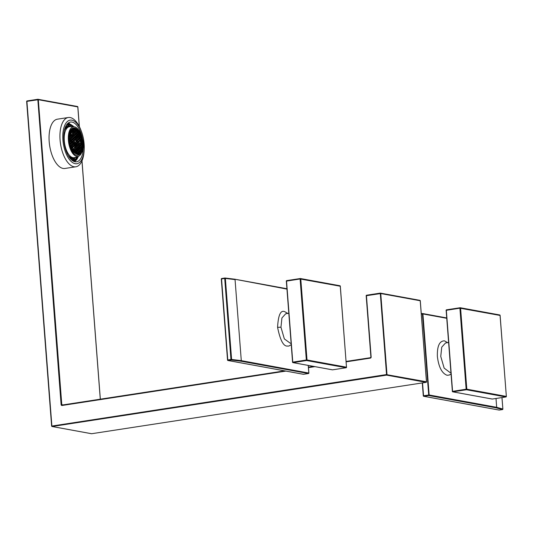 <?xml version="1.0" encoding="UTF-8"?>
<svg xmlns="http://www.w3.org/2000/svg" width="533" height="533" viewBox="0 0 533 533"><rect width="100%" height="100%" fill="white"/><g stroke="black" fill="none" stroke-linecap="round" stroke-linejoin="round"><path stroke-width="0.8" d="M74.42 161.619L75.006 161.279A19.841 9.288 81.3 0 0 78.324 156.342M68.151 123.11L68.544 123.236M75.006 161.279L75.233 160.353L73.121 161.046M72.874 160.899A18.695 8.748 81.3 0 0 78.011 156.489M75.233 160.353L73.274 161.133M68.024 123.21L72.961 125.855L73.694 126.721M73.434 126.687A18.695 8.748 81.3 0 0 67.211 124.022M75.266 157.442A16.363 7.655 81.3 0 1 73.094 158.548A16.363 7.655 81.3 0 1 72.781 158.581L72.901 160.107A17.895 8.375 81.3 0 0 73.327 160.06A17.895 8.375 81.3 0 0 77.058 157.135L76.286 157.155M68.324 124.649L68.437 126.168L67.771 126.254L67.651 124.735L68.324 124.649A17.895 8.375 81.3 0 0 67.891 124.689A17.895 8.375 81.3 0 0 66.305 125.295M68.437 126.168A16.363 7.655 81.3 0 0 68.124 126.201A16.363 7.655 81.3 0 0 64.846 128.673M69.437 126.714A15.657 7.329 81.3 0 0 64.286 140.812A15.657 7.329 81.3 0 0 74.194 157.668A15.657 7.329 81.3 0 0 74.274 157.655A15.664 15.664 0 0 0 78.971 156.016A14.957 6.996 81.3 0 1 68.397 140.299A14.957 6.996 -98.7 0 1 74.487 126.854A15.664 15.664 0 0 0 69.523 126.701A15.657 7.329 81.3 0 0 69.437 126.714L68.231 126.901A15.657 7.329 81.3 0 0 64.313 130.778M68.084 155.33A15.657 7.329 81.3 0 0 72.988 157.855L74.194 157.668M72.595 126.607A17.895 8.375 81.3 0 0 70.196 124.989L70.316 126.508A16.363 7.655 81.3 0 1 70.529 126.607M69.223 157.182A16.363 7.655 81.3 0 0 70.909 158.241L70.996 159.354M69.93 126.328L69.816 124.842A17.902 8.381 81.3 0 0 68.697 124.635L68.81 126.121A16.403 7.675 -98.7 0 1 69.93 126.328M71.642 159.973A17.902 8.381 81.3 0 0 72.528 160.113L72.415 158.627A16.403 7.675 -98.7 0 1 71.295 158.428L71.395 159.753M75.1 157.588L75.146 157.675A17.895 8.375 -98.7 0 1 72.941 159.86M75.146 157.675L76.452 157.475M66.372 125.255L66.465 126.454L67.771 126.254M66.465 126.454A16.363 7.655 81.3 0 0 66.385 126.468A16.363 7.655 81.3 0 0 65.579 126.687M70.229 158.194L70.909 158.241M68.724 125.008L69.816 124.842M72.415 158.627L71.322 158.794M78.971 156.016A14.957 6.996 81.3 0 0 81.622 152.638M74.487 126.854A14.957 6.996 -98.7 0 1 81.442 135.948M70.483 147.728A13.818 6.469 81.3 0 0 78.797 154.876A14.584 14.584 0 0 0 80.849 153.444A13.705 7.249 74 0 0 78.484 131.051A13.818 6.469 81.3 0 0 74.667 127.993A13.818 6.469 81.3 0 0 69.297 133.79A13.818 6.469 81.3 0 0 70.483 147.728A13.705 7.249 74 0 0 80.849 153.444M78.484 131.051A13.705 7.249 74 0 0 74.147 127.92M69.936 146.022A13.252 7.009 74 0 0 79.244 153.81A13.252 7.009 74 0 0 83.068 142.651A13.252 7.009 74 0 0 72.675 128.2M79.177 153.824A13.252 7.009 74 0 0 81.289 152.298A13.252 7.009 74 0 0 82.928 142.691A13.252 7.009 74 0 0 74.473 128.526A13.252 7.009 74 0 0 72.601 128.233M81.223 152.385L82.815 142.764L79.73 133.716L74.36 128.486M82.462 141.458L81.769 141.312L82.475 141.865L81.702 142.091M82.402 141.458L82.475 141.865L81.782 141.718M81.462 138.973L81.929 139.459L81.416 139.606M81.809 139.046L81.929 139.459L81.469 139.36M79.803 136.828L80.823 136.535A0.706 0.42 136.7 0 1 80.909 136.515L80.909 137.794M80.203 139.38L81.349 138.946L81.402 139.346L80.663 137.654L80.909 136.515L81.096 136.968M79.803 135.182L80.57 135.735L79.717 135.982M80.363 135.302L80.57 135.735L79.81 135.575M78.291 133.383L79.37 133.477L79.051 134.269L78.458 134.143M79.004 133.85L79.157 133.143L79.37 133.477M76.825 131.684L77.878 131.391L77.905 132.577M77.651 132.417L77.878 131.391L78.104 131.664M75.486 130.279L76.432 130.005A0.826 0.493 136.7 0 1 76.525 129.985L76.552 131.145M76.306 130.985L76.759 130.199M74.28 129.166L75 128.959A0.799 0.473 136.7 0 1 75.093 128.939L75.206 129.712M74.953 129.552L75.34 129.086M73.541 128.273L74.114 129.592L73.541 128.28L72.954 128.186M79.537 151.878L80.41 151.459L80.889 152.704L79.763 153.184M80.889 152.704L79.61 151.565M80.576 150.952L81.449 150.533L81.736 151.339L80.636 151.892M81.736 151.339L80.643 150.639M81.396 147.235L81.183 148.201L81.682 149.347L82.388 149.473L81.609 150.04M82.388 149.473L81.682 149.713M81.302 147.674L81.962 147.481L82.542 148.8A0.706 0.586 48.2 0 1 82.448 148.834L81.569 149.087M82.402 146.042L82.802 146.515L82.362 146.642M82.815 146.129L82.408 146.435M82.795 143.817L82.082 143.663L82.768 144.216L82.015 144.436M82.735 143.823L82.768 144.216L82.095 144.077M70.922 130.252L70.742 131.058M71.822 128.739L71.795 130.159L70.989 130.265M71.962 129.326L71.782 130.132M72.248 128.433L72.115 128.953M71.968 129.592L72.408 130.705L73.307 130.758L72.568 129.066L72.755 128.226M73.034 128.226L72.821 129.206L72.022 128.953M73.068 128.4L73.441 128.293M73.014 128.653L73.374 129.799L74.114 129.592L74.18 130.665L73.367 130.378M74.493 131.298L75.773 130.998L75.213 129.739L74.413 129.845M75.846 132.73L77.118 132.431L76.565 131.171L75.759 131.278M77.192 134.163L78.464 133.863L77.911 132.604L77.112 132.71M78.538 135.595L79.69 135.155L79.743 135.562L79.264 134.03M80.05 138.247L80.923 137.82L80.117 137.541L79.624 136.415L79.837 135.449M80.516 141.738L81.789 141.438L81.236 140.179L80.436 140.286M80.829 144.097L82.102 143.797L81.549 142.538L80.743 142.644M81.136 146.455L82.415 146.155L81.862 144.889L81.056 145.003M81.369 147.355L82.175 147.248L82.608 148.401M81.362 146.968L82.135 147.328L82.109 146.175L81.649 145.129L80.989 145.316M80.416 149.733L81.689 149.44L80.869 148.007L81.376 147.081L80.563 145.649L81.063 144.723L80.163 141.178M78.504 152.804L79.377 152.385L79.823 153.557M77.465 153.731L78.304 153.384M76.266 153.437L77.545 153.138L77.365 153.87M76.959 151.958L77.465 153.404M75.466 153.118L75.953 152.804L76.186 153.491M74.573 151.452L75.08 152.898L74.393 151.605L73.801 151.479M73.268 151.285L73.807 151.199L73.681 151.712M72.448 149.653L73.254 149.94L73.734 151.465M72.068 149.813L72.461 149.766L72.348 150.193M71.875 148.587L72.381 150.033M70.809 147.801L70.343 147.308M70.569 130.918L70.096 131.225M70.496 130.918L71.309 132.344L71.069 133.437L70.269 133.55M70.922 129.732L71.762 130.232M71.302 129.252L71.142 129.892M72.828 129.233L72.028 129.339M73.374 129.799L73.281 130.179M74.347 129.832L74.167 130.638M73.241 131.371L73.507 132.211L74.733 131.924L74.18 130.665L73.374 130.772M78.851 137.954L80.13 137.654L79.31 136.221L79.051 134.269L78.391 134.456M78.704 136.814L79.577 136.388L78.764 136.108M81.302 147.341L81.123 148.147M80.263 148.6L81.136 148.174L80.33 147.894M79.377 150.659L80.656 150.359L80.07 149.18M80.576 150.626L80.396 151.432M78.338 151.585L79.617 151.285L79.064 150.026L78.258 150.133M79.544 151.552L79.364 152.358M77.305 152.511L78.578 152.211L78.025 150.952L77.225 151.059M78.504 152.478L78.324 153.284M77.532 153.024L78.338 153.304L78.278 152.231L77.818 151.185L77.152 151.372M76.119 152.298L76.952 151.952M74.92 152.005L76.192 151.705L75.939 152.778M75.606 150.526L76.119 151.972M74.413 151.199L73.787 151.066L74.567 151.445M74.34 151.205L73.754 151.785M72.988 149.773L73.041 150.173L72.455 150.046M72.461 150.339L73.041 150.173L73.447 151.479M71.096 148.227L71.868 148.587M71.642 148.341L71.302 148.66M71.402 148.827L72.128 149.9M69.996 146.142L70.796 145.982L70.543 147.048M69.55 144.463L70.243 144.716L70.722 146.242M69.683 145.056L70.036 144.956L69.643 144.869M69.423 143.863L70.183 143.643L70.309 146.828M68.904 139.739L69.616 140.006L68.924 140.139M69.357 139.839L70.176 141.265L69.41 140.239L68.944 140.372M68.877 137.447L69.31 137.647L68.864 137.834M69.023 135.502L69.55 136.555L69.27 137.727M69.477 136.814L69.297 137.621M69.237 134.089L70.03 134.363L69.23 134.476M69.73 132.184L70.276 133.27L69.77 134.183L70.583 135.629L69.823 134.602L69.317 134.742L69.517 136.388M70.196 133.536L70.023 134.343M70.023 131.398L70.549 131.318L71.002 132.364L72.068 132.59M70.942 130.478L71.582 130.392L72.348 131.418L72.095 132.49M71.762 130.239L72.275 131.684M72.068 129.626L72.621 129.466L73.081 130.512L73.141 131.591L72.341 131.698M72.335 131.305L73.108 131.664M74.34 130.165L75.006 129.972L75.526 132.097L74.72 131.811L74.227 130.685L74.44 129.726M74.247 130.598L74.4 131.085M74.807 133.656L76.079 133.357L75.526 132.097L74.727 132.204M75.693 131.591L76.352 131.404L76.812 132.451L76.879 133.523L76.066 133.243M76.152 135.089L77.432 134.789L76.879 133.523L76.072 133.636M77.038 133.023L77.705 132.837L78.224 134.956L77.418 134.676L76.925 133.55L77.138 132.59M77.505 136.521L78.777 136.221L78.224 134.956L77.425 135.069M79.164 140.306L80.443 140.012L79.624 138.58L79.364 136.621L78.771 136.501M79.017 139.173L79.89 138.747L79.077 138.467L78.584 137.341L78.797 136.375M80.363 140.605L81.023 140.412L81.289 142.351M80.676 142.957L81.336 142.771L81.602 144.709M80.989 144.989L80.809 145.795L80.017 145.536L79.524 144.41L79.737 143.444M79.95 146.242L80.823 145.815M79.064 148.301L80.343 148.007L79.79 146.742L78.984 146.855M80.263 148.267L80.09 149.073M79.23 149.526L80.063 149.18M75.953 151.079L77.232 150.779L76.979 151.852M75.806 149.946L76.679 149.52L77.158 151.046M75.899 149.507L75.686 150.473L76.192 151.612L76.992 151.878L76.466 149.753L75.873 149.626M74.833 150.159L75.606 150.519M74.607 149.646L75.579 149.373L75.639 150.446L74.84 150.553M73.567 150.572L74.847 150.273L74.593 151.345M74.26 149.093L74.767 150.539M72.068 148.007L72.941 147.581L73.494 148.847L73.241 149.913M72.222 149.14L73.421 149.107M70.869 147.708L72.148 147.414L71.895 148.48M70.503 143.777L70.289 144.743L70.796 145.889L71.595 146.149L72.075 147.674M70.556 145.356L71.529 145.076L71.595 146.149L70.789 146.262M69.13 142.098L69.93 142.364L70.483 143.624L70.229 144.696M69.67 142.198L70.409 143.89M70.096 141.531L69.923 142.338M68.877 139.126L69.863 138.913L69.61 139.979M69.277 137.727L69.783 139.173M68.864 137.947L69.556 138.933L69.357 139.819M68.917 136.668L68.97 135.955M69.537 136.441L70.343 136.721L69.543 136.828M69.656 135.828L70.283 135.648L70.083 136.541L70.896 137.987L70.136 136.954L69.47 137.148M70.509 135.888L70.329 136.695M69.443 133.17L69.35 134.096M69.523 133.417L69.97 133.29L69.63 132.51M71.069 133.437L71.622 134.702L70.856 133.676L70.276 133.843L70.509 135.362M70.143 131.431L70.323 133.157M70.483 132.517L71.002 132.364L70.809 133.257M71.109 130.525L71.295 132.217L71.842 132.351M71.449 131.611L72.042 131.438L71.848 132.331M72.408 130.705L72.288 131.198M73.108 131.671L73.694 132.85L72.934 131.824L72.268 132.011M73.621 133.117L73.441 133.923M73.307 131.085L73.967 130.898L74.493 133.023L73.681 132.737L73.188 131.611L73.401 130.652M74.46 133.097L73.687 133.13M77.818 138.873L79.091 138.58L78.278 137.148L78.018 135.195L77.352 135.382M77.665 137.741L78.538 137.314L77.731 137.034M79.637 143.883L80.51 143.464L79.644 143.557L78.897 141.865L79.717 143.29M78.751 145.949L80.03 145.649L79.21 144.216L79.41 143.31L78.438 143.59M80.103 147.381L81.076 147.101L80.616 146.049L80.023 145.929M78.031 149.227L79.304 148.934L78.751 147.668L77.945 147.774M79.23 149.193L79.051 150M78.191 150.446L78.851 150.259L79.31 151.305L79.117 152.198L78.564 152.098M76.992 150.153L78.264 149.853L77.711 148.594L76.912 148.7M78.191 150.119L78.025 150.952M74.767 150.866L75.433 150.679L75.693 152.618M74.52 147.808L75.326 148.087L75.879 149.353L75.626 150.419M74.294 147.295L75.266 147.015L75.066 147.907L75.806 149.613M73.494 148.847L74.26 149.087M73.168 146.375L73.98 146.655L74.533 147.921L74.294 149.013L73.487 149.12M72.135 147.301L72.941 147.581L73.181 146.488L72.941 147.581M71.595 146.149L71.762 145.316M70.722 146.575L71.382 146.382L71.649 148.321M70.409 144.216L71.069 144.03L71.835 145.056L71.282 143.79L70.476 143.903M70.469 143.51L71.249 143.87L71.522 142.697L71.269 143.77M69.223 142.737L69.723 142.597L69.183 142.484M69.057 141.518L69.87 141.285L69.67 142.178M70.782 141.265L70.149 141.132L70.969 141.438L70.169 141.545M70.702 141.272L71.449 142.964M69.57 136.708L69.357 137.674L69.856 138.82L70.656 139.08L69.856 139.186M70.396 138.913L71.209 140.339L70.956 141.412M70.822 138.247L70.642 139.053M70.569 135.515L71.382 135.795L70.576 135.908M70.616 134.922L71.315 134.722L71.122 135.615L71.935 137.061L71.169 136.028L70.509 136.221M71.469 135.648L71.715 136.428L72.974 136.135L72.108 132.517M72.241 132.151L72.541 133.117L73.394 132.87L73.194 133.763M72.735 135.509L74.007 135.209L73.454 133.943L72.655 134.056M73.188 133.776L72.648 133.663M74.46 133.103L75.046 134.283L74.28 133.257L73.621 133.443M74.653 132.517L75.32 132.331L75.779 133.377L75.839 134.449L75.033 134.169M75.806 134.529L75.04 134.563M76.006 133.95L76.665 133.763L77.192 135.882L76.379 135.602L75.886 134.476L76.099 133.51M76.466 137.447L77.745 137.148L77.192 135.882L76.386 135.995M78.851 139.673L79.404 140.932L78.851 139.673M79.79 145.023L80.763 144.743L80.303 143.697L79.71 143.57M78.604 144.809L79.477 144.383L78.664 144.103M78.697 144.37L78.484 145.336L78.984 146.482L79.79 146.742L79.264 144.623L78.671 144.496M78.917 147.168L79.577 146.975L79.837 148.914M77.718 146.875L78.991 146.575L78.404 145.396M78.917 146.835L78.737 147.641M75.639 148.72L76.919 148.427L76.665 149.493M76.179 146.995L75.546 146.861L76.366 147.161L76.845 148.687M75.326 148.087L75.493 147.255M73.421 149.44L74.08 149.247L74.34 151.185M71.822 144.943L72.628 145.223L71.828 145.336M71.595 144.43L72.568 144.15L72.368 145.043L73.054 146.348L73.947 146.735M70.096 141.858L70.756 141.671L71.215 142.717L70.249 142.997M69.936 140.639L71.082 140.206L71.136 140.605M69.69 139.919L69.876 140.505M69.783 139.506L70.449 139.313L70.709 141.252M69.463 137.194L69.716 138.507M69.79 138.234L70.596 138.007L70.396 138.893M70.603 135.782L70.389 136.748L70.896 137.894L71.695 138.154L70.889 138.26M70.463 136.421L70.749 137.334L71.629 137.081L71.435 137.974L72.248 139.419L71.995 140.485M71.862 137.321L71.682 138.127M71.549 134.969L71.369 135.775M71.622 134.702L72.415 134.869L71.615 134.982M73.767 134.583L74.74 134.303L74.547 135.195M74.966 134.549L74.793 135.355M74.613 135.209L73.987 135.076L74.807 135.375L74 135.489M75.806 134.536L76.392 135.715L75.633 134.689L74.966 134.876M76.319 135.975L76.139 136.788M77.465 138.32L76.699 138.347M77.472 138.32L78.058 139.506L77.292 138.473L76.632 138.667M77.978 139.766L77.805 140.572M77.405 144.516L78.677 144.216L78.124 142.957L77.325 143.064M78.604 144.483L78.424 145.289M77.565 145.736L78.404 145.389M78.484 147.501L77.945 147.388M77.878 148.094L78.538 147.901L78.804 149.84M76.679 147.794L77.958 147.501L77.372 146.315M77.878 147.761L77.705 148.567M77.452 148.427L76.905 148.314M76.839 149.02L77.505 148.827L77.765 150.766L77.218 150.666L76.725 149.54L76.939 148.58M76.099 146.995L76.152 147.394L75.559 147.268M74.453 148.514L75.12 148.321L74.527 148.194M74.14 146.155L74.807 145.962L75.573 146.995L75.013 145.729L74.214 145.842M72.948 145.862L73.914 145.582L73.98 146.655M72.628 145.223L72.794 144.396M71.908 146.788L72.881 146.508L72.421 145.456L71.755 145.649M71.449 143.29L72.108 143.104L72.874 144.13L72.315 142.864L71.515 142.977M72.055 142.704L71.509 142.584M71.815 140.346L71.189 140.212L72.008 140.512L71.202 140.619M70.822 138.58L71.482 138.387L72.175 139.679M71.922 136.948L72.728 137.228L71.928 137.334M71.549 135.295L72.208 135.109L72.468 137.048L73.281 138.493L72.521 137.461L71.855 137.654M72.581 134.369L73.241 134.183L73.507 136.122M72.681 133.93L72.515 135.009M73.934 135.469L73.754 136.281M73.581 136.135L72.948 136.002L73.767 136.301L72.961 136.415M73.501 136.135L74.32 137.567L73.554 136.535L72.894 136.728M74.773 135.462L75.36 136.641L74.593 135.615L73.934 135.802M75.28 136.901L75.106 137.707M75.12 136.015L76.092 135.735L75.893 136.628M75.433 138.367L76.705 138.074L76.152 136.808L75.353 136.921M76.319 136.308L76.979 136.115L77.238 138.06M77.092 142.158L78.364 141.858L77.811 140.599L77.012 140.705M77.978 140.099L78.637 139.906L78.045 139.779M78.131 141.232L79.097 140.952L78.904 141.845M78.291 142.451L78.951 142.264L78.358 142.138M77.631 145.029L78.438 145.309L78.378 144.236L77.918 143.19L77.252 143.377M76.366 145.442L77.645 145.143L77.058 143.963M77.565 145.402L77.392 146.215M76.532 146.662L77.365 146.315M75.333 146.368L76.605 146.069L76.352 147.135M75.246 144.523L76.052 144.803L76.532 146.328M75.493 147.588L76.152 147.394L76.612 148.447L76.419 149.333L75.866 149.24M73.481 144.13L72.848 143.997L73.667 144.296L74.22 145.562L73.967 146.628M73.401 144.13L74.147 145.822M71.975 140.592L72.561 141.771L72.308 142.844M71.282 142.071L72.428 141.638L72.481 142.038M71.136 140.932L71.795 140.745L72.055 142.684M70.969 139.713L71.942 139.433L71.748 140.326M72.235 139.306L73.041 139.586L72.241 139.693M72.008 138.787L72.981 138.513L73.008 139.659M73.208 138.753L73.028 139.559M72.894 136.395L72.721 137.201M74.247 137.827L74.067 138.633M74.08 136.941L75.053 136.661L74.853 137.554M74.393 139.293L75.673 139L75.113 137.734L74.314 137.84M74.853 137.567L74.307 137.454M76.279 139L75.646 138.866L76.466 139.166L75.659 139.273M76.199 139L77.019 140.426L76.765 141.498M76.779 139.799L77.751 139.526L77.552 140.412M75.746 140.725L76.892 140.292L76.945 140.692M77.038 140.585L76.825 141.551L77.325 142.691L78.124 142.957L77.605 140.832L76.939 141.018M75.966 141.238L76.779 141.525L77.332 142.784L77.078 143.857M76.052 143.084L77.205 142.651L77.258 143.051M75.999 141.512L75.786 142.478L76.292 143.617L77.052 143.957M75.593 139.593L76.252 139.399L76.712 140.446L77.092 143.877L76.286 143.99M75.786 144.636L75.839 145.043L75.253 144.916M73.98 144.936L75.26 144.636L75.006 145.709M74.673 143.457L75.18 144.903M74.753 145.562L74.207 145.449M72.794 144.723L73.454 144.536L72.861 144.41M72.635 143.504L73.907 143.204L73.654 144.276M72.548 141.658L73.354 141.945L73.834 143.47M73.088 141.778L73.141 142.178L72.555 142.051M72.168 140.012L72.834 139.819L73.594 140.845L73.341 141.918M73.008 139.666L73.521 141.112M73.268 138.38L74.08 138.66L73.274 138.767M73.048 137.86L74.014 137.587L73.82 138.473L74.633 139.919L74.393 141.018L73.587 141.125M75.28 137.234L75.939 137.041L76.206 138.98M75.593 139.26L75.413 140.066L74.327 139.939L73.867 138.893L73.208 139.086M75.706 142.531L76.292 143.71L76.039 144.783M75.02 144.01L76.166 143.57L76.219 143.977M76.219 144.303L76.879 144.117L77.138 146.055M75.18 145.229L75.839 145.043L76.106 146.981M74.513 143.204L73.887 143.071L74.667 143.45M74.44 143.21L74.493 143.61L73.9 143.484M72.481 142.364L73.141 142.178L73.407 144.117M72.321 141.145L73.294 140.865L73.094 141.758M73.301 138.647L73.088 139.613L73.594 140.752L74.393 141.018L74.946 142.278L74.693 143.35M73.354 140.219L74.327 139.939L74.393 141.018M74.24 138.16L74.906 137.967L75.366 139.02L75.426 140.092L74.62 139.813M75.393 140.166L75.979 141.352L75.706 142.524M75.906 141.945L76.565 141.758L75.972 141.631M73.834 143.797L74.493 143.61L74.753 145.549M74.946 142.278L74.18 141.252L73.521 141.438M74.867 142.871L75.533 142.684L75.793 144.623M73.667 142.578L74.64 142.298L74.447 143.19M68.371 122.943A20.107 9.407 -98.7 0 1 69.477 123.436M83.255 148.627A20.107 9.407 -98.7 0 1 76.565 161.805A20.107 9.407 -98.7 0 1 75.04 161.772A20.107 9.407 -98.7 0 1 64 141.758A20.107 9.407 -98.7 0 1 70.463 122.057A20.107 9.407 -98.7 0 1 71.988 122.084A20.107 9.407 -98.7 0 1 82.588 139.186M71.842 120.165A22.046 10.314 81.3 0 0 62.914 139.992A22.046 10.314 81.3 0 0 75.186 163.691A22.046 10.314 81.3 0 0 84.201 149.18A22.046 10.314 81.3 0 0 81.529 131.804A22.046 10.314 81.3 0 0 71.842 120.165M84.201 149.18L84.147 150.353A24.924 11.666 -98.7 0 1 75.846 166.789A24.924 11.666 -98.7 0 1 73.954 166.756A24.924 11.666 -98.7 0 1 60.269 141.945A24.924 11.666 -98.7 0 1 68.277 117.513A24.924 11.666 -98.7 0 1 70.169 117.546A24.924 11.666 -98.7 0 1 81.123 130.705L81.529 131.804M68.277 117.513L57.391 119.185A24.924 11.666 81.3 0 0 49.382 143.617A24.924 11.666 81.3 0 0 63.067 168.428A24.924 11.666 81.3 0 0 64.959 168.461L75.846 166.789M91.703 433.709L426.06 382.341L386.592 375.125L380.282 293.117A0.5 0.433 100.4 0 1 380.755 293.543L386.991 374.566A0.5 0.433 100.4 0 1 386.592 375.125L52.161 426.507A0.5 0.433 100.4 0 1 51.688 426.08L386.318 374.592L426.46 381.781A0.5 0.433 100.4 0 1 426.06 382.341L426.16 382.314M419.751 300.332A0.5 0.433 100.4 0 1 420.224 300.759L420.231 300.825M366.238 295.708A0.5 0.433 100.4 0 1 366.537 295.242M51.681 426.014L26.91 101.377L51.881 425.967L52.161 426.507L91.629 433.722A0.5 0.433 100.4 0 1 91.503 433.722A0.5 0.5 0 0 0 91.669 433.722L426.1 382.341A0.5 0.5 0 0 0 426.52 381.815L420.224 300.759L380.755 293.543L366.178 295.742L370.955 357.05M371.155 357.003L370.961 357.117A0.5 0.433 -79.6 0 1 370.562 357.676L370.362 358.123A0.999 0.873 -79.6 0 0 371.155 357.003L366.438 295.662L366.597 295.215L380.242 293.117A0.5 0.5 0 0 1 380.409 293.117L419.877 300.332A0.5 0.5 0 0 1 420.29 300.785L426.46 381.848M77.318 106.493A0.5 0.433 100.4 0 1 77.791 106.92L38.323 99.704L26.91 101.377L27.07 100.93L37.81 99.278L61.108 404.64A0.999 0.873 -79.6 0 0 62.055 405.486L62.221 405.04L284.655 370.875M77.798 106.986L79.304 126.501M79.37 126.641L77.858 106.946A0.5 0.5 0 0 0 77.452 106.493L37.976 99.278A0.5 0.5 0 0 0 37.81 99.278L37.85 99.278A0.5 0.433 100.4 0 1 38.323 99.704L61.788 404.614A0.5 0.433 -79.6 0 0 62.201 405.047M37.776 99.291L27.07 100.93A0.5 0.5 0 0 0 26.65 101.463L51.628 426.054A0.5 0.5 0 0 0 52.034 426.507L91.503 433.722A0.5 0.433 100.4 0 1 91.383 433.675M26.71 101.423A0.5 0.433 100.4 0 1 27.01 100.957M498.995 410.03A0.5 0.433 -79.6 0 0 499.241 410.077L423.815 396.285L428.752 395.533A0.5 0.433 -79.6 0 0 429.152 394.973L422.916 313.944L446.687 318.288M496.003 398.484L496.683 407.312L496.27 407.872L502.412 409.584L499.241 410.077L502.412 409.584A0.5 0.46 105.6 0 0 502.839 409.031L496.683 407.312L429.152 394.973L423.542 395.752L422.549 382.887M450.971 373.9L449.392 375.025L447.094 375.285C441.924 373.34 438.686 367.084 437.38 356.53C437.073 346.164 439.425 340.933 444.442 340.84L447.653 342.646M421.317 314.11L422.916 313.944A0.5 0.433 100.4 0 0 422.569 313.524L446.661 317.928M423.815 396.285A0.5 0.433 100.4 0 1 423.342 395.866L423.815 396.285M492.072 398.997A0.5 0.433 -79.6 0 0 492.319 399.044L452.85 391.828A0.5 0.433 100.4 0 1 452.377 391.402L446.141 310.379L452.37 391.335M460.039 307.748L446.501 309.82L446.334 310.266L452.57 391.289L452.85 391.828L466.422 389.743A0.5 0.433 -79.6 0 0 466.815 389.183L506.29 396.399A0.5 0.433 100.4 0 1 505.89 396.958L466.422 389.743L466.142 389.21L452.31 391.375A0.5 0.5 0 0 0 452.724 391.828L492.192 399.044A0.5 0.5 0 0 0 492.359 399.044L492.392 399.03M499.581 314.95A0.5 0.433 -79.6 0 1 499.707 314.95A0.5 0.5 0 0 1 500.114 315.403L506.35 396.425L500.054 315.376A0.5 0.433 -79.6 0 0 499.707 314.95L460.239 307.734A0.5 0.5 0 0 0 460.072 307.734L459.906 308.181L446.081 310.346A0.5 0.5 0 0 1 446.501 309.82L460.112 307.734A0.5 0.433 100.4 0 1 460.585 308.161L466.815 389.183L466.142 389.21L459.906 308.181L500.061 315.443M446.441 309.846A0.5 0.433 -79.6 0 0 446.141 310.313M505.99 396.932L505.93 396.958A0.5 0.5 0 0 0 506.35 396.425L506.29 396.465M308.82 373.047L241.289 360.634L231.602 359.455A0.5 0.406 96.9 0 1 231.235 360.022L240.909 361.194L241.289 360.634L235.053 279.605L234.6 279.185L225.119 278.033M303.244 374.246A0.5 0.433 -79.6 0 0 303.49 374.293L228.064 360.508L231.235 360.022L230.956 359.482L227.784 359.975L221.548 278.946L224.719 278.459L230.956 359.482L231.602 359.455L225.366 278.433L235.053 279.605L234.6 279.185L286.887 289.086M225.366 278.433A0.5 0.406 -83.1 0 0 224.926 278.013L224.719 278.459L225.366 278.433M291.171 344.691L288.906 346.05L287.294 346.077C283.389 346.31 280.145 340.054 277.58 327.322C278.233 315.183 280.585 309.953 284.642 311.632L287.853 313.437M221.355 278.992A0.5 0.433 100.4 0 1 221.655 278.526M240.909 361.194L308.42 373.533A0.5 0.433 -79.6 0 0 308.82 372.973L308.241 365.418M224.853 278.019L221.715 278.499L221.295 279.026L227.584 360.015M234.7 279.185L225.019 278.006A0.5 0.5 0 0 0 224.886 278.013L221.715 278.499A0.5 0.5 0 0 0 221.295 279.026L227.531 360.055A0.5 0.5 0 0 0 227.937 360.508A0.5 0.433 100.4 0 0 228.064 360.508L227.591 360.081A0.5 0.433 100.4 0 0 227.937 360.508L303.364 374.293A0.5 0.5 0 0 0 303.524 374.293L308.46 373.533A0.5 0.5 0 0 0 308.88 373.007L308.301 365.431M332.272 369.789A0.5 0.433 -79.6 0 0 332.519 369.835L293.05 362.62A0.5 0.433 100.4 0 1 292.577 362.193L286.341 281.171L292.57 362.127M300.239 278.539L286.701 280.611L286.534 281.058L292.77 362.08L293.05 362.62L306.622 360.535A0.5 0.433 -79.6 0 0 307.015 359.975L346.49 367.19A0.5 0.433 100.4 0 1 346.09 367.75L306.622 360.535L306.342 360.002L292.51 362.167A0.5 0.5 0 0 0 292.923 362.62L332.392 369.835A0.5 0.5 0 0 0 332.559 369.835L332.592 369.822M339.781 285.741A0.5 0.433 -79.6 0 1 339.907 285.741A0.5 0.5 0 0 1 340.314 286.194L346.49 367.19L340.254 286.168A0.5 0.433 -79.6 0 0 339.907 285.741L300.439 278.526A0.5 0.5 0 0 0 300.272 278.526L300.106 278.972L286.281 281.138A0.5 0.5 0 0 1 286.701 280.611L300.312 278.526A0.5 0.433 100.4 0 1 300.785 278.952L307.015 359.975L306.342 360.002L300.106 278.972L340.261 286.234M286.641 280.638A0.5 0.433 -79.6 0 0 286.341 281.104M346.19 367.723L346.13 367.75A0.5 0.5 0 0 0 346.55 367.217L346.49 367.257M82.642 143.85L82.388 141.891M82.309 141.485L81.842 139.486M81.722 139.073L81.003 136.988M80.823 136.535A13.498 7.142 74 0 0 80.483 135.762M80.243 135.255A13.498 7.142 74 0 0 79.39 133.69M79.071 133.163L78.011 131.684M77.791 131.411L76.672 130.219M76.432 130.005A13.498 7.142 74 0 0 75.386 129.199M75 128.959L73.721 128.373M80.803 152.738L81.516 151.638M81.642 151.379L82.202 149.873M82.315 149.44A13.498 7.142 74 0 0 82.448 148.834M82.522 148.434L82.715 146.542M82.722 146.155L82.675 144.243M79.624 153.657L79.164 152.618L78.571 152.491M78.304 153.391L78.544 153.937M78.304 153.95L77.538 153.417M77.092 153.81L76.779 152.112L76.186 151.985M75.879 153.344L75.18 152.784M70.496 130.898L70.669 130.119M74.407 129.459L74.953 129.572M77.105 132.317L77.651 132.437M78.451 133.75L78.997 133.87M79.743 135.562L79.564 136.368M80.976 139.992L81.176 139.106L80.716 138.054L80.123 137.927M81.402 139.346L81.223 140.152M81.716 141.705L81.536 142.511M82.029 144.063L81.849 144.869M82.342 146.415L82.162 147.221M81.189 150.346L81.382 149.46L80.923 148.407L80.336 148.281M81.616 149.7L81.436 150.506M80.636 150.246L81.183 150.366M80.15 151.272L80.35 150.379L79.89 149.333L79.297 149.207M79.604 151.172L80.15 151.292M75.146 152.518L75.686 152.638M73.307 130.758L73.128 131.564M75.693 131.265L75.513 132.071M77.045 132.697L76.865 133.503M78.391 134.129L78.211 134.936M80.05 137.914L79.877 138.72M80.43 139.899L80.969 140.012M80.736 142.251L81.282 142.371M81.049 144.61L81.596 144.723M72.994 149.753L73.194 148.867L72.735 147.814L72.142 147.688M74.66 132.191L74.48 132.997M78.704 136.481L78.524 137.287M79.937 140.919L80.137 140.032L79.677 138.98L79.084 138.853M80.363 140.272L80.19 141.078M76.006 133.623L75.826 134.429M77.358 135.056L77.178 135.862M78.591 139.486L78.784 138.6L78.324 137.547L77.738 137.421M79.017 138.84L78.837 139.646M80.197 141.105L79.404 140.932L79.164 142.031M79.95 145.909L79.777 146.722M77.665 137.407L77.492 138.214M78.045 139.393L78.584 139.506M79.644 143.557L79.464 144.363M78.491 147.488L78.684 146.595L78.224 145.549L77.638 145.422M77.452 148.407L77.651 147.521L77.192 146.468L76.599 146.348M78.351 141.745L78.897 141.865M75.346 136.528L75.886 136.641M76.632 138.333L76.452 139.14M77.005 140.312L77.552 140.432M78.291 142.124L78.111 142.931M370.488 357.69L346.104 361.434L370.528 357.676L370.901 357.09L366.178 295.742A0.5 0.5 0 0 1 366.597 295.215L380.209 293.13M308.44 367.217L313.684 366.411L308.44 367.21M61.108 404.64L63.247 404.88M370.362 358.123L346.137 361.847M314.923 366.637L308.467 367.63M285.895 371.101L62.055 405.486M100.284 399.19L81.949 160.933M422.369 313.531L421.283 313.697L422.403 313.517L428.752 395.533L496.27 407.872M499.314 410.064L499.281 410.077A0.5 0.5 0 0 1 499.115 410.07L423.688 396.285A0.5 0.5 0 0 1 423.282 395.832L422.289 382.927M502.506 409.564L502.452 409.591A0.5 0.5 0 0 0 502.872 409.058L502.839 409.084M501.953 397.571L502.872 409.058L501.986 397.565M450.052 372.534L444.149 368.123L440.758 356.417L441.737 347.163L445.515 342.979M422.349 382.921L423.342 395.799M492.319 399.044L505.93 396.958L492.319 399.044M277.58 327.322L280.958 327.209L281.93 317.954L285.708 313.77M280.958 327.209L284.349 338.915L290.418 343.305L291.058 343.205M308.52 373.506L303.563 374.279M332.519 369.835L346.13 367.75L332.519 369.835M72.841 158.594L72.961 160.1M66.385 126.468L68.124 126.201M70.263 125.035L70.376 126.534M73.381 130.398L72.874 129.252L73.108 128.233M73.927 128.36L74.413 129.479M75.766 130.905L75.419 129.059M77.112 132.337L76.612 131.191L76.845 130.159M78.464 133.77L77.958 132.624L78.184 131.611M79.81 135.202L79.45 133.41M79.797 135.162L80.43 135.295M81.183 136.888L80.969 137.847L81.476 138.993M81.456 138.953L81.875 139.04M82.868 146.122L82.395 146.022M82.435 146.309L82.222 147.275L82.715 148.407M82.442 149.467L81.669 149.307M81.829 151.319L81.496 150.553M80.976 152.665L80.456 151.479L80.67 150.519M79.91 153.511L79.424 152.405L79.637 151.445M78.644 153.93L78.598 152.371M77.565 153.291L77.432 153.884M76.312 153.544L76.212 151.865M73.734 151.765L73.827 151.359M72.401 150.266L72.481 149.926M71.309 132.251L70.802 131.105L71.016 130.145M70.976 129.859L71.602 129.992M72.341 131.325L71.842 130.179L72.055 129.219M72.015 128.933L72.641 129.066M74.4 129.439L75.026 129.572M77.098 132.297L77.725 132.431M78.444 133.73L79.077 133.863M80.103 137.521L80.736 137.654M81.496 139.24L81.282 140.206L81.782 141.345M81.809 141.598L81.596 142.564M81.596 142.558L82.095 143.703M82.122 143.95L81.909 144.916L82.408 146.062M81.982 147.081L81.356 146.948M81.709 149.593L81.496 150.559M81.263 150.366L80.63 150.233M80.223 151.285L79.597 151.152M79.184 152.211L78.558 152.078M78.151 153.138L77.518 153.004M77.538 153.044L77.038 151.898L77.252 150.939M75.766 152.631L75.133 152.498M75.153 152.538L74.647 151.392L74.867 150.433M73.801 151.106L73.301 149.96L73.514 149M73.068 149.773L72.435 149.64M72.455 149.68L71.955 148.527L72.168 147.568M71.715 148.341L71.089 148.207M71.109 148.247L70.603 147.101L70.816 146.135M70.056 144.55L69.543 144.443M68.904 139.726L69.43 139.839M69.543 136.461L69.043 135.315L69.257 134.349M69.243 134.069L69.843 134.196M70.269 133.177L69.776 132.051M73.361 130.365L73.994 130.498M76.079 133.263L75.573 132.117L75.786 131.158M78.777 136.128L78.271 134.982L78.484 134.016M78.757 136.088L79.384 136.221M80.15 137.807L79.937 138.773M80.416 139.879L81.049 140.012M80.73 142.231L81.362 142.364M81.669 144.723L81.043 144.59M81.083 144.876L80.869 145.842L81.376 146.988M80.949 148.007L80.316 147.874M80.65 150.273L80.143 149.12M79.61 151.192L79.111 150.046L79.324 149.087M78.578 152.118L78.071 150.972L78.284 150.013M76.799 151.705L76.172 151.572M71.402 145.982L70.776 145.849M69.743 142.191L69.123 142.064M70.169 141.172L69.663 140.026M69.67 140.032L69.883 139.066M69.53 136.421L70.156 136.555M70.583 135.535L70.076 134.389L70.296 133.423M71.289 132.211L71.915 132.344M72.655 133.683L72.155 132.537L72.368 131.578M72.328 131.285L72.954 131.418M75.04 134.189L74.54 133.043L74.753 132.084M74.713 131.791L75.34 131.924M76.059 133.223L76.685 133.357M77.412 134.656L78.038 134.789M79.071 138.447L79.697 138.58M79.93 138.767L80.436 139.919M80.463 140.166L80.25 141.132M80.243 141.125L80.749 142.271M80.769 142.524L80.556 143.49L81.063 144.63M80.636 145.649L80.003 145.516M80.336 147.914L79.83 146.768M80.363 148.161L80.15 149.127M77.838 150.786L77.212 150.652M75.453 150.279L74.82 150.146M74.84 150.179L74.34 149.033L74.553 148.074M72.755 147.414L72.128 147.281M72.142 147.321L71.642 146.175L71.855 145.209M71.096 143.624L70.463 143.49M70.483 143.53L69.976 142.384L70.196 141.425M69.836 138.78L70.469 138.913M70.563 135.495L71.195 135.629M74 135.115L73.501 133.97L73.714 133.01M73.674 132.717L74.3 132.85M77.738 137.054L77.238 135.908L77.452 134.942M77.718 137.014L78.351 137.148M79.111 138.733L78.897 139.699M80.05 145.802L79.837 146.768M79.597 146.575L78.971 146.442M79.297 148.84L78.797 147.694L79.011 146.728M78.264 149.766L77.758 148.614L77.978 147.654M76.486 149.353L75.859 149.22M75.879 149.26L75.373 148.107L75.586 147.148M72.441 145.056L71.815 144.923M71.828 144.963L71.329 143.817L71.542 142.851M71.515 142.604L71.016 141.458M71.016 141.465L71.229 140.499M71.209 140.246L70.702 139.1L70.916 138.14M70.876 137.854L71.502 137.987M71.928 136.968L71.429 135.822L71.642 134.856M72.635 133.643L73.268 133.776M75.353 136.548L74.847 135.402L75.066 134.436M75.02 134.149L75.653 134.283M76.372 135.582L76.999 135.715M77.552 138.267L77.765 137.301M78.031 139.373L78.664 139.506M78.897 139.693L79.397 140.839M79.284 144.216L78.657 144.083M78.564 147.501L77.931 147.368M77.525 148.427L76.899 148.294M76.912 148.334L76.412 147.188L76.625 146.222M75.14 147.921L74.513 147.788M73.794 146.488L73.161 146.355M74.527 147.828L74.027 146.682L74.24 145.716M73.181 146.395L72.675 145.249L72.894 144.283M72.128 142.697L71.502 142.564M72.241 139.326L71.742 138.174L71.955 137.214M71.915 136.928L72.541 137.061M72.968 136.042L72.461 134.896M74.314 137.474L73.814 136.328L74.027 135.362M76.699 137.98L76.199 136.834L76.412 135.868M77.545 138.26L78.051 139.413M78.364 141.765L77.858 140.619L78.078 139.659M78.344 141.725L78.977 141.858M78.677 144.123L78.171 142.977L78.384 142.018M78.251 145.143L77.618 145.009M77.951 147.408L77.445 146.262L77.665 145.296M75.566 146.901L75.06 145.756L75.28 144.789M72.868 144.037L72.361 142.891M72.368 142.897L72.581 141.931M72.555 141.678L72.055 140.532L72.268 139.573M72.228 139.286L72.854 139.419M73.281 138.4L72.774 137.254L72.994 136.288M75.666 138.906L75.16 137.761L75.38 136.794M75.333 136.508L75.966 136.641M77.012 140.339L76.512 139.186L76.725 138.227M76.999 140.299L77.625 140.432M77.938 142.784L77.312 142.651M77.638 145.049L77.138 143.903L77.352 142.944M76.599 145.975L76.099 144.829L76.312 143.863M74.827 145.562L74.2 145.429M74.214 145.469L73.714 144.323L73.927 143.357M73.168 141.771L72.535 141.638M73.261 138.36L73.894 138.493M74.627 139.833L74.127 138.68L74.34 137.721M74.3 137.434L74.926 137.567M76.899 143.71L76.272 143.577M75.866 144.636L75.233 144.503M75.253 144.543L74.747 143.397L74.966 142.438M73.9 143.111L73.401 141.965L73.614 141.005M73.574 140.712L74.2 140.852M75.979 141.258L75.473 140.112L75.686 139.153M75.959 141.218L76.585 141.352M74.613 139.793L75.24 139.926M284.635 370.868L62.134 405.04M100.344 399.184L82.002 160.813M449.992 372.554L450.851 372.414M445.675 342.952L448.553 342.506M234.72 279.185L286.861 288.719M285.875 313.744L288.753 313.297"/></g></svg>
